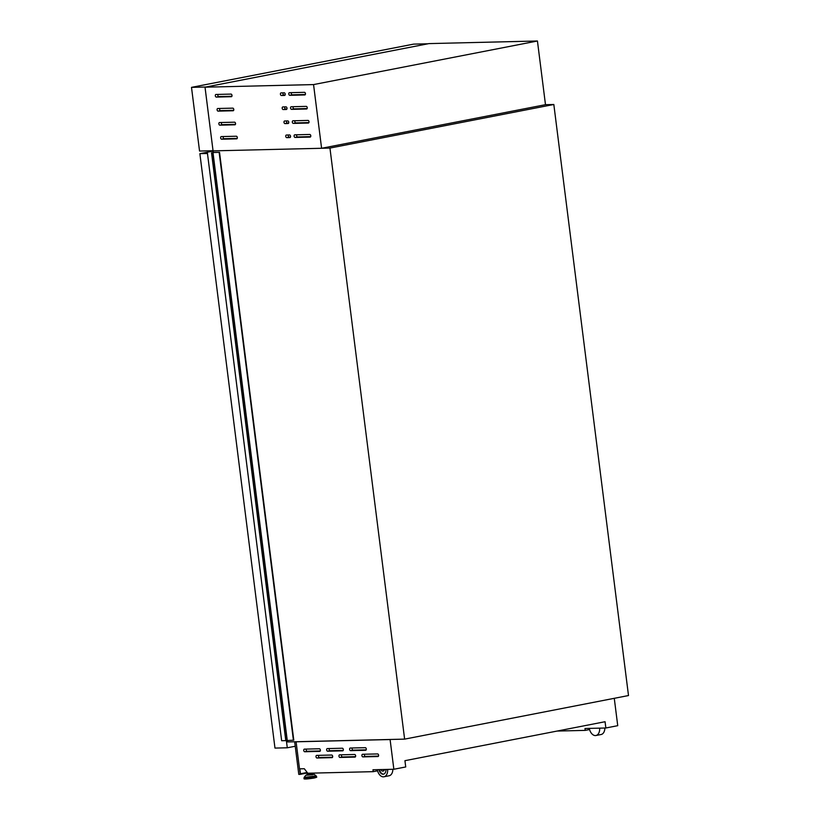 <?xml version="1.0" encoding="UTF-8"?>
<svg xmlns="http://www.w3.org/2000/svg" width="820" height="820" viewBox="0 0 820 820"><rect width="100%" height="100%" fill="white"/><g stroke="black" fill="none" stroke-linecap="round" stroke-linejoin="round"><path stroke-width="1.23" d="M287.533 740.368L287.738 741.936L404.619 739.127L329.947 148.071L213.067 150.88L213.128 152.51L219.534 152.356L213.261 152.428M219.534 152.356L293.785 740.152L285.78 740.624L281.649 740.726L207.398 152.93M285.78 740.624L211.529 152.827M293.406 740.224L219.155 152.438M343.334 749.511A1.322 0.83 -101 0 0 342.329 748.229L327.303 748.588A1.322 0.83 -101 0 0 327.631 751.202L342.657 750.843A1.322 0.83 -101 0 0 343.334 749.511M320.374 750.064A1.322 0.83 -101 0 0 319.369 748.773L304.343 749.142A1.322 0.83 -101 0 0 304.671 751.745L319.697 751.386A1.322 0.83 -101 0 0 320.374 750.064M378.594 755.22A1.322 0.83 -101 0 0 377.6 753.928L362.563 754.287A1.322 0.83 -101 0 0 362.901 756.901L377.928 756.542A1.322 0.83 -101 0 0 378.594 755.22M355.634 755.774A1.322 0.83 -101 0 0 354.64 754.482L339.613 754.841A1.322 0.83 -101 0 0 339.941 757.454L354.968 757.096A1.322 0.83 -101 0 0 355.634 755.774M332.674 756.317A1.322 0.83 -101 0 0 331.68 755.035L316.653 755.394A1.322 0.83 -101 0 0 316.981 758.008L332.008 757.649A1.322 0.83 -101 0 0 332.674 756.317M366.294 748.957A1.322 0.83 -101 0 0 365.289 747.676L350.263 748.035A1.322 0.83 -101 0 0 350.591 750.649L365.617 750.29A1.322 0.83 -101 0 0 366.294 748.957M311.364 773.209L308.135 773.619M312.492 773.25L312.625 774.305L311.641 774.603L307.182 774.992L307.049 773.936M311.354 773.147L308.156 773.803L308.084 773.229M383.934 769.508A2.48 1.548 79 0 1 382.837 771.107A2.48 1.548 79 0 1 381.013 769.57M377.282 769.662A8.261 5.176 -101 0 0 383.944 776.786A8.261 5.176 -101 0 0 387.665 769.416M378.963 769.621A5.617 3.516 -101 0 0 383.442 774.193A5.617 3.516 -101 0 0 385.984 769.457M614.272 698.312L617.737 725.679L605.857 727.996L605.068 721.723L404.936 760.683L405.726 766.956L393.856 769.262L372.977 769.765L373.223 771.661L377.559 770.82M557.077 731.061L585.224 730.384L589.57 729.544M585.224 730.384L584.988 728.498L605.857 727.996M404.619 739.127L628.499 695.544L553.828 104.488L329.947 148.071M553.828 104.488L545.484 104.683L321.594 148.276L213.067 150.88L205.02 87.186L428.901 43.603L537.438 41L545.484 104.683M393.856 769.262L390.094 739.548L296.092 741.803L299.505 768.842L304.292 768.729L307.787 773.229L373.223 771.661M296.092 741.803L390.135 739.476M589.293 728.396A8.261 5.176 -101 0 0 595.945 735.509A8.261 5.176 -101 0 0 599.666 728.139M595.945 735.509L601.132 734.505A8.261 5.176 -101 0 0 604.863 728.016M383.944 776.786L389.121 775.771A8.261 5.176 -101 0 0 392.862 769.293M384.436 769.488A2.48 1.548 79 0 1 383.34 771.005A2.48 1.548 79 0 1 383.083 771.025M379.496 769.611A5.617 3.516 -101 0 0 383.688 774.131M352.221 747.983A1.322 0.83 -101 0 0 353.123 750.156L366.181 749.839M318.611 755.343A1.322 0.83 -101 0 0 319.503 757.516L332.571 757.198M341.571 754.8A1.322 0.83 -101 0 0 342.463 756.962L355.531 756.655M364.531 754.246A1.322 0.83 -101 0 0 365.423 756.409L378.491 756.101M306.311 749.091A1.322 0.83 -101 0 0 307.203 751.264L320.271 750.946M329.261 748.537A1.322 0.83 -101 0 0 330.163 750.71L343.221 750.392M428.019 43.778L205.902 87.012L191.501 87.361L413.618 44.126L428.019 43.778M191.501 87.361L199.547 151.054L213.046 150.726M299.556 768.842L300.253 774.357L307.551 772.932M294.667 741.772L298.787 774.387L300.253 774.357M299.812 768.832L300.468 773.977L307.326 772.645M300.438 773.772L307.182 772.45M294.103 136.161A1.322 0.83 -101 0 0 295.108 137.442L310.134 137.083A1.322 0.83 -101 0 0 309.806 134.47L294.769 134.828A1.322 0.83 -101 0 0 294.103 136.161M296.737 134.787A1.322 0.83 -101 0 0 297.629 136.95L310.698 136.632M292.33 122.108A1.322 0.83 -101 0 0 293.334 123.4L308.361 123.041A1.322 0.83 -101 0 0 308.023 120.427L292.996 120.786A1.322 0.83 -101 0 0 292.33 122.108M294.964 120.735A1.322 0.83 -101 0 0 295.856 122.908L308.925 122.59M290.557 108.066A1.322 0.83 -101 0 0 291.551 109.357L306.588 108.998A1.322 0.83 -101 0 0 306.249 106.385L291.223 106.743A1.322 0.83 -101 0 0 290.557 108.066M293.191 106.692A1.322 0.83 -101 0 0 294.083 108.865L307.151 108.547M288.784 94.023A1.322 0.83 -101 0 0 289.778 95.315L304.804 94.946A1.322 0.83 -101 0 0 304.476 92.332L289.45 92.701A1.322 0.83 -101 0 0 288.784 94.023M291.418 92.65A1.322 0.83 -101 0 0 292.309 94.823L305.378 94.505M285.76 136.356A1.322 0.83 -101 0 0 286.754 137.647L289.89 137.565A1.322 0.83 -101 0 0 289.552 134.951L286.426 135.034A1.322 0.83 -101 0 0 285.76 136.356M288.384 134.982A1.322 0.83 -101 0 0 289.286 137.155L290.454 137.124M283.986 122.313A1.322 0.83 -101 0 0 284.981 123.594L288.107 123.523A1.322 0.83 -101 0 0 287.779 120.909L284.653 120.991A1.322 0.83 -101 0 0 283.986 122.313M286.611 120.94A1.322 0.83 -101 0 0 287.512 123.102L288.681 123.082M282.203 108.271A1.322 0.83 -101 0 0 283.207 109.552L286.334 109.48A1.322 0.83 -101 0 0 286.006 106.867L282.88 106.938A1.322 0.83 -101 0 0 282.203 108.271M284.837 106.897A1.322 0.83 -101 0 0 285.729 109.06L286.908 109.039M280.43 94.228A1.322 0.83 -101 0 0 281.434 95.51L284.56 95.438A1.322 0.83 -101 0 0 284.232 92.824L281.106 92.896A1.322 0.83 -101 0 0 280.43 94.228M283.064 92.855A1.322 0.83 -101 0 0 283.956 95.017L285.124 94.987M220.641 137.924A1.322 0.83 -101 0 0 221.646 139.205L236.672 138.846A1.322 0.83 -101 0 0 236.344 136.233L221.318 136.591A1.322 0.83 -101 0 0 220.641 137.924M223.276 136.55A1.322 0.83 -101 0 0 224.167 138.713L237.236 138.395M218.868 123.871A1.322 0.83 -101 0 0 219.873 125.163L234.899 124.804A1.322 0.83 -101 0 0 234.571 122.19L219.545 122.549A1.322 0.83 -101 0 0 218.868 123.871M221.502 122.498A1.322 0.83 -101 0 0 222.394 124.671L235.463 124.353M217.095 109.829A1.322 0.83 -101 0 0 218.099 111.12L233.126 110.761A1.322 0.83 -101 0 0 232.798 108.148L217.761 108.506A1.322 0.83 -101 0 0 217.095 109.829M219.729 108.455A1.322 0.83 -101 0 0 220.621 110.628L233.69 110.31M215.322 95.786A1.322 0.83 -101 0 0 216.326 97.078L231.353 96.709A1.322 0.83 -101 0 0 231.014 94.095L215.988 94.464A1.322 0.83 -101 0 0 215.322 95.786M217.956 94.413A1.322 0.83 -101 0 0 218.848 96.586L231.916 96.268M537.438 41L313.558 84.583L321.594 148.276M313.558 84.583L205.02 87.186M213.097 151.095L199.875 153.668L274.977 748.086L287.287 747.789L295.241 746.241M199.875 153.668L207.46 153.483M286.364 740.511L287.287 747.789M286.795 740.429L212.534 152.633M287.256 740.378L212.995 152.582M307.438 774.705L305.757 775.3L312.584 774.736L314.091 774.244L312.809 774.07L307.151 774.767M314.091 774.244L316.171 775.904L304.148 777.421L304.117 778.436C303.502 779.041 304.599 779.482 313.998 778.057C316.479 777.452 317.299 777.063 316.458 776.878A6.222 0.512 172.8 0 1 314.214 777.565A6.222 0.512 172.8 0 1 307.684 778.457A6.222 0.512 172.8 0 1 304.117 778.436M316.171 775.904L316.377 776.263A6.222 0.512 172.8 0 1 314.142 776.95A6.222 0.512 172.8 0 1 307.603 777.842A6.222 0.512 172.8 0 1 304.035 777.821M313.968 778.067L305.214 778.59M353.123 750.156L350.591 750.649M319.503 757.516L316.981 758.008M342.463 756.962L339.941 757.454M365.423 756.409L362.901 756.901M307.203 751.264L304.671 751.745M330.163 750.71L327.631 751.202M297.629 136.95L295.108 137.442M295.856 122.908L293.334 123.4M294.083 108.865L291.551 109.357M292.309 94.823L289.778 95.315M289.286 137.155L286.754 137.647M287.512 123.102L284.981 123.594M285.729 109.06L283.207 109.552M283.956 95.017L281.434 95.51M224.167 138.713L221.646 139.205M222.394 124.671L219.873 125.163M220.621 110.628L218.099 111.12M218.848 96.586L216.326 97.078M305.757 775.3L304.148 777.421M316.377 776.263L316.458 776.878"/></g></svg>
